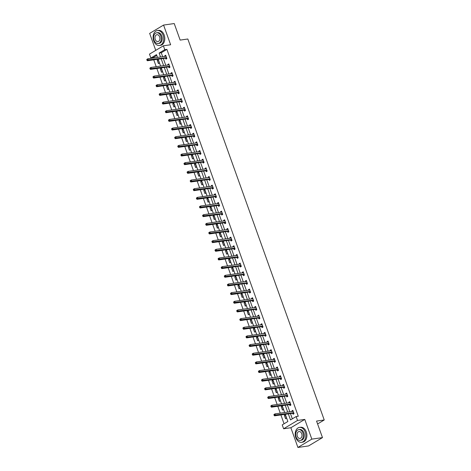 <?xml version="1.0" encoding="UTF-8"?>
<svg xmlns="http://www.w3.org/2000/svg" width="471" height="471" viewBox="0 0 471 471"><rect width="100%" height="100%" fill="white"/><g stroke="black" fill="none" stroke-linecap="round" stroke-linejoin="round"><path stroke-width="0.71" d="M156.79 55.437L152.993 57.709L150.861 58.01L149.472 54.124L163.384 45.799L164.773 49.685L159.133 53.058L160.54 56.985M317.589 423.953L324.231 419.979L187.823 39.005L180.152 40.094L174.229 23.55L163.572 25.063L149.66 33.388L155.742 50.373M324.231 419.979L316.559 421.068L322.482 437.612L308.57 445.937L297.913 447.45L311.826 439.125L304.772 419.414L297.525 420.444L283.613 428.769L282.223 424.883L287.863 421.504L285.285 414.315M304.772 419.414L290.86 427.739L297.913 447.45M290.86 427.739L283.613 428.769M152.993 57.709L153.11 58.039M153.758 59.835L156.213 66.699M156.855 68.495L159.316 75.36M159.957 77.156L162.418 84.021M163.06 85.816L165.515 92.681M166.163 94.477L168.618 101.342M169.26 103.137L171.721 110.002M172.362 111.798L174.818 118.663M175.465 120.464L177.92 127.329M178.562 129.125L181.023 135.989M181.665 137.785L184.126 144.65M184.767 146.446L187.222 153.31M187.87 155.106L190.325 161.971M190.967 163.767L193.428 170.632M194.07 172.427L196.531 179.292M197.172 181.088L199.627 187.953M200.275 189.748L202.73 196.613M203.372 198.409L205.833 205.274M206.475 207.069L208.93 213.934M209.577 215.736L212.032 222.595M212.674 224.396L215.135 231.261M215.777 233.057L218.238 239.922M218.88 241.717L221.335 248.582M221.982 250.378L224.437 257.243M225.079 259.038L227.54 265.903M228.182 267.699L230.643 274.564M231.285 276.359L233.74 283.224M234.381 285.02L236.842 291.885M237.484 293.68L239.945 300.545M240.587 302.341L243.042 309.206M243.69 311.001L246.145 317.866M246.786 319.668L249.247 326.533M249.889 328.328L252.35 335.193M252.992 336.989L255.447 343.854M256.094 345.649L258.55 352.514M259.191 354.31L261.652 361.175M262.294 362.97L264.749 369.835M265.397 371.631L267.852 378.496M268.494 380.291L270.955 387.156M271.596 388.952L274.057 395.817M274.699 397.612L277.154 404.477M277.802 406.273L280.257 413.138M280.899 414.939L284.066 423.776M322.482 437.612L311.826 439.125M286.509 418.166L285.314 414.833L284.378 415.398L285.567 418.731L286.509 418.166M283.407 409.505L282.217 406.173L281.275 406.738L282.47 410.07L283.407 409.505M280.304 400.845L279.115 397.512L278.173 398.077L279.368 401.404L280.304 400.845M277.207 392.184L276.012 388.852L275.07 389.417L276.265 392.743L277.207 392.184M274.104 383.524L272.909 380.191L271.973 380.756L273.162 384.083L274.104 383.524M271.002 374.863L269.812 371.531L268.87 372.09L270.066 375.422L271.002 374.863M267.905 366.202L266.71 362.87L265.768 363.429L266.963 366.762L267.905 366.202M264.802 357.542L263.607 354.21L262.671 354.769L263.86 358.101L264.802 357.542M261.699 348.876L260.51 345.549L259.568 346.108L260.757 349.441L261.699 348.876M258.597 340.215L257.407 336.889L256.465 337.448L257.661 340.78L258.597 340.215M255.5 331.555L254.305 328.222L253.363 328.787L254.558 332.12L255.5 331.555M252.397 322.894L251.202 319.562L250.266 320.127L251.455 323.459L252.397 322.894M249.294 314.234L248.105 310.901L247.163 311.466L248.358 314.799L249.294 314.234M246.192 305.573L245.002 302.241L244.06 302.806L245.256 306.138L246.192 305.573M243.095 296.913L241.9 293.58L240.964 294.145L242.153 297.472L243.095 296.913M239.992 288.252L238.797 284.92L237.861 285.485L239.05 288.811L239.992 288.252M236.889 279.591L235.7 276.259L234.758 276.818L235.953 280.151L236.889 279.591M233.793 270.931L232.597 267.599L231.655 268.158L232.851 271.49L233.793 270.931M230.69 262.27L229.495 258.938L228.559 259.497L229.748 262.83L230.69 262.27M227.587 253.604L226.398 250.278L225.456 250.837L226.645 254.169L227.587 253.604M224.484 244.944L223.295 241.617L222.353 242.176L223.548 245.509L224.484 244.944M221.388 236.283L220.192 232.957L219.25 233.516L220.446 236.848L221.388 236.283M218.285 227.623L217.09 224.29L216.154 224.855L217.343 228.188L218.285 227.623M215.182 218.962L213.993 215.63L213.051 216.195L214.246 219.527L215.182 218.962M212.08 210.302L210.89 206.969L209.948 207.534L211.143 210.867L212.08 210.302M208.983 201.641L207.788 198.309L206.851 198.874L208.041 202.206L208.983 201.641M205.88 192.98L204.685 189.648L203.749 190.213L204.938 193.54L205.88 192.98M202.777 184.32L201.588 180.988L200.646 181.553L201.841 184.879L202.777 184.32M199.68 175.659L198.485 172.327L197.543 172.886L198.738 176.219L199.68 175.659M196.578 166.999L195.383 163.667L194.446 164.226L195.636 167.558L196.578 166.999M193.475 158.338L192.286 155.006L191.344 155.565L192.533 158.898L193.475 158.338M190.372 149.672L189.183 146.346L188.241 146.905L189.436 150.237L190.372 149.672M187.275 141.012L186.08 137.685L185.138 138.244L186.333 141.577L187.275 141.012M184.173 132.351L182.978 129.019L182.041 129.584L183.231 132.916L184.173 132.351M181.07 123.69L179.881 120.358L178.939 120.923L180.134 124.256L181.07 123.69M177.973 115.03L176.778 111.698L175.836 112.263L177.031 115.595L177.973 115.03M174.871 106.369L173.675 103.037L172.739 103.602L173.929 106.935L174.871 106.369M171.768 97.709L170.573 94.377L169.637 94.942L170.826 98.268L171.768 97.709M168.665 89.048L167.476 85.716L166.534 86.281L167.729 89.608L168.665 89.048M165.568 80.388L164.373 77.056L163.431 77.615L164.626 80.947L165.568 80.388M162.466 71.727L161.27 68.395L160.334 68.954L161.524 72.287L162.466 71.727M159.363 63.067L158.174 59.735L157.232 60.294L158.427 63.626L159.363 63.067M288.329 413.885L290.495 419.932L296.135 416.558L298.267 416.252L166.905 49.384L161.265 52.758L162.672 56.685M163.313 58.481L165.774 65.345M166.416 67.141L168.871 74.006M169.519 75.802L171.974 82.666M172.616 84.462L175.077 91.327M175.718 93.123L178.179 99.987M178.821 101.783L181.276 108.648M181.924 110.444L184.379 117.308M185.021 119.104L187.482 125.969M188.123 127.765L190.584 134.629M191.226 136.425L193.681 143.29M194.329 145.092L196.784 151.956M197.426 153.752L199.887 160.617M200.528 162.413L202.983 169.277M203.631 171.073L206.086 177.938M206.728 179.734L209.189 186.598M209.83 188.394L212.291 195.259M212.933 197.055L215.388 203.919M216.036 205.715L218.491 212.58M219.133 214.376L221.594 221.24M222.235 223.036L224.696 229.901M225.338 231.697L227.793 238.561M228.441 240.363L230.896 247.222M231.538 249.024L233.999 255.888M234.64 257.684L237.096 264.549M237.743 266.345L240.198 273.209M240.84 275.005L243.301 281.87M243.943 283.666L246.404 290.53M247.045 292.326L249.5 299.191M250.148 300.987L252.603 307.851M253.245 309.647L255.706 316.512M256.348 318.308L258.809 325.173M259.45 326.968L261.905 333.833M262.547 335.629L265.008 342.494M265.65 344.295L268.111 351.154M268.753 352.956L271.208 359.82M271.855 361.616L274.31 368.481M274.952 370.277L277.413 377.141M278.055 378.937L280.516 385.802M281.158 387.598L283.613 394.462M284.26 396.258L286.715 403.123M287.357 404.919L289.818 411.784M290.46 413.579L292.338 418.831M292.768 413.332L293.092 414.227L294.028 413.668L292.838 410.335L291.896 410.9L292.097 411.46M289.665 404.671L289.989 405.566L290.925 405.007L289.736 401.675L288.794 402.234L288.994 402.799M286.562 396.005L286.886 396.906L287.828 396.347L286.633 393.014L285.697 393.573L285.897 394.139M283.465 387.345L283.783 388.245L284.725 387.68L283.53 384.354L282.594 384.913L282.794 385.478M280.363 378.684L280.687 379.585L281.623 379.02L280.433 375.693L279.491 376.252L279.692 376.818M277.26 370.023L277.584 370.924L278.526 370.359L277.331 367.033L276.389 367.592L276.595 368.157M274.163 361.363L274.481 362.264L275.423 361.699L274.228 358.366L273.292 358.931L273.492 359.497M271.06 352.702L271.378 353.603L272.32 353.038L271.131 349.706L270.189 350.271L270.389 350.836M267.958 344.042L268.282 344.943L269.218 344.378L268.028 341.045L267.086 341.61L267.287 342.17M264.855 335.381L265.179 336.282L266.121 335.717L264.926 332.385L263.984 332.95L264.19 333.509M261.758 326.721L262.076 327.616L263.018 327.057L261.823 323.724L260.887 324.289L261.087 324.849M258.656 318.06L258.979 318.955L259.915 318.396L258.726 315.064L257.784 315.629L257.984 316.188M255.553 309.4L255.877 310.295L256.819 309.735L255.623 306.403L254.681 306.962L254.888 307.528M252.45 300.739L252.774 301.634L253.716 301.075L252.521 297.743L251.585 298.302L251.785 298.867M249.353 292.073L249.671 292.974L250.613 292.414L249.418 289.082L248.482 289.641L248.682 290.207M246.251 283.412L246.574 284.313L247.51 283.748L246.321 280.422L245.379 280.981L245.579 281.546M243.148 274.752L243.472 275.653L244.414 275.088L243.219 271.761L242.277 272.32L242.483 272.886M240.051 266.091L240.369 266.992L241.311 266.427L240.116 263.095L239.18 263.66L239.38 264.225M236.948 257.431L237.266 258.332L238.208 257.767L237.019 254.434L236.077 254.999L236.277 255.565M233.846 248.77L234.169 249.671L235.106 249.106L233.916 245.774L232.974 246.339L233.174 246.904M230.743 240.11L231.067 241.011L232.009 240.445L230.814 237.113L229.872 237.678L230.078 238.238M227.646 231.449L227.964 232.344L228.906 231.785L227.711 228.453L226.775 229.018L226.975 229.577M224.543 222.789L224.867 223.684L225.803 223.124L224.614 219.792L223.672 220.357L223.872 220.917M221.441 214.128L221.764 215.023L222.706 214.464L221.511 211.132L220.569 211.697L220.775 212.256M218.338 205.468L218.662 206.363L219.604 205.803L218.409 202.471L217.472 203.03L217.673 203.596M215.241 196.801L215.559 197.702L216.501 197.143L215.306 193.811L214.37 194.37L214.57 194.935M212.138 188.141L212.462 189.042L213.398 188.482L212.209 185.15L211.267 185.709L211.467 186.275M209.036 179.48L209.36 180.381L210.302 179.816L209.106 176.49L208.164 177.049L208.37 177.614M205.939 170.82L206.257 171.721L207.199 171.156L206.004 167.829L205.068 168.388L205.268 168.954M202.836 162.159L203.16 163.06L204.096 162.495L202.907 159.163L201.965 159.728L202.165 160.293M199.733 153.499L200.057 154.4L200.993 153.834L199.804 150.502L198.862 151.067L199.062 151.633M196.631 144.838L196.955 145.739L197.897 145.174L196.701 141.842L195.759 142.407L195.965 142.966M193.534 136.178L193.852 137.079L194.794 136.513L193.599 133.181L192.663 133.746L192.863 134.306M190.431 127.517L190.755 128.412L191.691 127.853L190.502 124.521L189.56 125.086L189.76 125.645M187.328 118.857L187.652 119.752L188.594 119.192L187.399 115.86L186.457 116.425L186.663 116.985M184.232 110.196L184.55 111.091L185.492 110.532L184.296 107.2L183.36 107.759L183.56 108.324M181.129 101.536L181.447 102.431L182.389 101.871L181.2 98.539L180.258 99.098L180.458 99.664M178.026 92.869L178.35 93.77L179.286 93.211L178.097 89.879L177.155 90.438L177.355 91.003M174.924 84.209L175.247 85.11L176.189 84.544L174.994 81.218L174.052 81.777L174.258 82.343M171.827 75.548L172.145 76.449L173.087 75.884L171.891 72.558L170.955 73.117L171.156 73.682M168.724 66.888L169.048 67.789L169.984 67.223L168.795 63.891L167.853 64.456L168.053 65.022M165.621 58.227L165.945 59.128L166.881 58.563L165.692 55.231L164.75 55.796L164.95 56.361M163.384 45.799L170.632 44.769L163.572 25.063M166.905 49.384L164.773 49.685M296.135 416.558L297.525 420.444M157.497 57.415L156.502 54.636L150.861 58.01M284.643 412.519L282.188 405.655M281.54 403.859L279.085 396.994M278.443 395.198L275.982 388.334M275.341 386.532L272.886 379.667M272.238 377.872L269.783 371.007M269.141 369.211L266.68 362.346M266.038 360.55L263.577 353.686M262.936 351.89L260.481 345.025M259.833 343.229L257.378 336.365M256.736 334.569L254.275 327.704M253.633 325.908L251.173 319.044M250.531 317.248L248.076 310.383M247.434 308.587L244.973 301.723M244.331 299.927L241.87 293.062M241.229 291.261L238.773 284.402M238.126 282.6L235.671 275.735M235.029 273.939L232.568 267.075M231.926 265.279L229.465 258.414M228.824 256.618L226.368 249.754M225.721 247.958L223.266 241.093M222.624 239.297L220.163 232.433M219.521 230.637L217.066 223.772M216.419 221.976L213.964 215.112M213.322 213.316L210.861 206.451M210.219 204.655L207.758 197.791M207.116 195.995L204.661 189.13M204.014 187.328L201.559 180.47M200.917 178.668L198.456 171.803M197.814 170.007L195.353 163.143M194.711 161.347L192.256 154.482M191.609 152.686L189.154 145.822M188.512 144.026L186.051 137.161M185.409 135.365L182.954 128.501M182.306 126.705L179.851 119.84M179.21 118.044L176.749 111.18M176.107 109.384L173.646 102.519M173.004 100.723L170.549 93.859M169.901 92.063L167.446 85.198M166.805 83.396L164.344 76.532M163.702 74.736L161.241 67.871M160.599 66.075L158.144 59.211M161.182 58.781L163.643 65.646M164.285 67.441L166.746 74.306M167.388 76.102L169.843 82.967M170.49 84.762L172.945 91.627M173.587 93.423L176.048 100.288M176.69 102.083L179.145 108.948M179.792 110.75L182.248 117.609M182.889 119.41L185.35 126.275M185.992 128.071L188.453 134.936M189.095 136.731L191.55 143.596M192.197 145.392L194.653 152.257M195.294 154.052L197.755 160.917M198.397 162.713L200.858 169.578M201.5 171.373L203.955 178.238M204.597 180.034L207.057 186.899M207.699 188.694L210.16 195.559M210.802 197.355L213.257 204.22M213.905 206.015L216.36 212.88M217.001 214.682L219.462 221.547M220.104 223.342L222.565 230.207M223.207 232.003L225.662 238.868M226.31 240.663L228.765 247.528M229.406 249.324L231.867 256.189M232.509 257.984L234.964 264.849M235.612 266.645L238.067 273.51M238.709 275.305L241.17 282.17M241.811 283.966L244.272 290.831M244.914 292.626L247.369 299.491M248.017 301.287L250.472 308.152M251.114 309.953L253.575 316.812M254.216 318.614L256.677 325.479M257.319 327.274L259.774 334.139M260.422 335.935L262.877 342.8M263.519 344.595L265.98 351.46M266.621 353.256L269.076 360.121M269.724 361.916L272.179 368.781M272.821 370.577L275.282 377.442M275.924 379.237L278.385 386.102M279.026 387.898L281.481 394.763M282.129 396.558L284.584 403.423M285.226 405.219L287.687 412.084M161.265 52.758L159.133 53.058M292.98 410.741L291.896 410.9M285.461 415.245L284.378 415.398M282.359 406.585L281.275 406.738M289.883 402.081L288.794 402.234M279.262 397.924L278.173 398.077M286.78 393.42L285.697 393.573M276.159 389.258L275.07 389.417M283.677 384.76L282.594 384.913M273.056 380.597L271.973 380.756M280.581 376.099L279.491 376.252M269.96 371.937L268.87 372.09M277.478 367.439L276.389 367.592M266.857 363.276L265.768 363.429M274.375 358.778L273.292 358.931M263.754 354.616L262.671 354.769M271.272 350.118L270.189 350.271M260.651 345.955L259.568 346.108M268.176 341.457L267.086 341.61M257.555 337.295L256.465 337.448M265.073 332.797L263.984 332.95M254.452 328.634L253.363 328.787M261.97 324.13L260.887 324.289M251.349 319.974L250.266 320.127M258.867 315.47L257.784 315.629M248.246 311.313L247.163 311.466M255.771 306.809L254.681 306.962M245.15 302.653L244.06 302.806M252.668 298.149L251.585 298.302M242.047 293.986L240.964 294.145M249.565 289.488L248.482 289.641M238.944 285.326L237.861 285.485M246.468 280.828L245.379 280.981M235.847 276.665L234.758 276.818M243.366 272.167L242.277 272.32M232.745 268.005L231.655 268.158M240.263 263.507L239.18 263.66M229.642 259.344L228.559 259.497M237.16 254.846L236.077 254.999M226.539 250.684L225.456 250.837M234.063 246.186L232.974 246.339M223.442 242.023L222.353 242.176M230.961 237.525L229.872 237.678M220.34 233.363L219.25 233.516M227.858 228.865L226.775 229.018M217.237 224.702L216.154 224.855M224.761 220.198L223.672 220.357M214.134 216.042L213.051 216.195M221.658 211.538L220.569 211.697M211.037 207.381L209.948 207.534M218.556 202.877L217.472 203.03M207.935 198.721L206.851 198.874M215.453 194.217L214.37 194.37M204.832 190.054L203.749 190.213M212.356 185.556L211.267 185.709M201.735 181.394L200.646 181.553M209.254 176.896L208.164 177.049M198.632 172.733L197.543 172.886M206.151 168.235L205.068 168.388M195.53 164.073L194.446 164.226M203.048 159.575L201.965 159.728M192.427 155.412L191.344 155.565M199.951 150.914L198.862 151.067M189.33 146.752L188.241 146.905M196.849 142.254L195.759 142.407M186.228 138.091L185.138 138.244M193.746 133.593L192.663 133.746M183.125 129.431L182.041 129.584M190.649 124.927L189.56 125.086M180.028 120.77L178.939 120.923M187.546 116.266L186.457 116.425M176.925 112.11L175.836 112.263M184.444 107.606L183.36 107.759M173.823 103.449L172.739 103.602M181.341 98.945L180.258 99.098M170.72 94.783L169.637 94.942M178.244 90.285L177.155 90.438M167.623 86.122L166.534 86.281M175.141 81.624L174.052 81.777M164.52 77.462L163.431 77.615M172.039 72.964L170.955 73.117M161.418 68.801L160.334 68.954M168.936 64.303L167.853 64.456M158.315 60.141L157.232 60.294M165.839 55.643L164.75 55.796M273.916 414.78L274.116 415.334L274.487 415.11L274.04 414.451L274.976 413.891L292.962 411.336A0.601 0.412 59.1 0 0 293.109 411.277L293.156 411.236M274.293 414.551L274.976 413.891L275.476 415.275L274.534 415.84L292.52 413.291A0.601 0.412 59.1 0 1 292.691 413.308L293.951 413.709M293.71 412.767L293.633 412.743A0.601 0.412 59.1 0 0 293.457 412.726L274.487 415.11M292.738 411.371L293.097 411.071M274.116 415.334L274.534 415.84M295.812 437.677A7.524 5.263 -98.1 0 0 301.57 442.316A7.524 5.263 -98.1 0 0 305.214 432.048A7.524 5.263 -98.1 0 0 299.456 427.409A7.524 5.263 -98.1 0 0 295.812 437.677M301.57 442.316L302.635 442.163A7.524 5.263 -98.1 0 0 306.28 431.901A7.524 5.263 -98.1 0 0 300.522 427.262L299.456 427.409M298.773 429.634L299.75 429.499A5.416 3.792 81.9 0 1 303.895 432.837A5.416 3.792 81.9 0 1 301.275 440.226L300.292 440.367A5.416 3.792 -98.1 0 0 302.918 432.979A5.416 3.792 -98.1 0 0 298.773 429.634A5.416 3.792 -98.1 0 0 296.147 437.029A5.416 3.792 -98.1 0 0 300.292 440.367M301.711 433.697A3.491 2.443 -98.1 0 0 299.044 431.542A3.491 2.443 -98.1 0 0 297.354 436.305A3.491 2.443 -98.1 0 0 300.021 438.46A3.491 2.443 -98.1 0 0 301.711 433.697M153.717 40.824A7.524 5.263 -98.1 0 0 159.475 45.463A7.524 5.263 -98.1 0 0 163.119 35.195A7.524 5.263 -98.1 0 0 157.361 30.556A7.524 5.263 -98.1 0 0 153.717 40.824M159.475 45.463L160.54 45.31A7.524 5.263 -98.1 0 0 164.185 35.048A7.524 5.263 -98.1 0 0 158.427 30.409L157.361 30.556M156.678 32.782L157.655 32.646A5.416 3.792 81.9 0 1 161.8 35.984A5.416 3.792 81.9 0 1 159.18 43.373L158.197 43.515A5.416 3.792 -98.1 0 0 160.823 36.126A5.416 3.792 -98.1 0 0 156.678 32.782A5.416 3.792 -98.1 0 0 154.052 40.176A5.416 3.792 -98.1 0 0 158.197 43.515M159.622 36.844A3.491 2.443 -98.1 0 0 156.949 34.695A3.491 2.443 -98.1 0 0 155.259 39.452A3.491 2.443 -98.1 0 0 157.926 41.607A3.491 2.443 -98.1 0 0 159.622 36.844M270.813 406.114L271.013 406.673L271.39 406.449L270.937 405.79L271.879 405.225L289.859 402.676A0.601 0.412 59.1 0 0 290.006 402.617L290.059 402.575M271.19 405.89L271.879 405.225L272.373 406.614L271.431 407.18L289.418 404.63A0.601 0.412 59.1 0 1 289.594 404.648L290.854 405.048M290.607 404.106L290.53 404.083A0.601 0.412 59.1 0 0 290.36 404.065L271.39 406.449M289.636 402.711L290.001 402.411M271.013 406.673L271.431 407.18M267.711 397.453L267.911 398.013L268.287 397.783L267.834 397.13L268.776 396.564L286.762 394.015A0.601 0.412 59.1 0 0 286.904 393.95L286.957 393.909M268.087 397.23L268.776 396.564L269.271 397.954L268.335 398.519L286.315 395.964A0.601 0.412 59.1 0 1 286.492 395.981L287.752 396.388M287.504 395.446L287.434 395.422A0.601 0.412 59.1 0 0 287.257 395.404L268.287 397.783M286.533 394.05L286.898 393.75M267.911 398.013L268.335 398.519M264.614 388.793L264.808 389.352L265.185 389.123L264.737 388.469L265.673 387.904L283.66 385.355A0.601 0.412 59.1 0 0 283.801 385.29L283.854 385.249M264.99 388.569L265.673 387.904L266.174 389.293L265.232 389.858L283.218 387.303A0.601 0.412 59.1 0 1 283.389 387.321L284.649 387.727M284.402 386.785L284.331 386.762A0.601 0.412 59.1 0 0 284.154 386.744L265.185 389.123M283.436 385.384L283.795 385.09M264.808 389.352L265.232 389.858M261.511 380.132L261.711 380.686L262.088 380.462L261.635 379.809L262.571 379.243L280.557 376.694A0.601 0.412 59.1 0 0 280.704 376.629L280.751 376.588M261.888 379.909L262.571 379.243L263.071 380.633L262.129 381.198L280.115 378.643A0.601 0.412 59.1 0 1 280.286 378.66L281.546 379.067M281.305 378.125L281.228 378.101A0.601 0.412 59.1 0 0 281.057 378.083L262.088 380.462M280.333 376.723L280.698 376.429M261.711 380.686L262.129 381.198M258.408 371.472L258.608 372.025L258.985 371.802L258.532 371.148L259.474 370.583L277.454 368.034A0.601 0.412 59.1 0 0 277.602 367.969L277.654 367.928M258.785 371.248L259.474 370.583L259.968 371.972L259.026 372.532L277.013 369.982A0.601 0.412 59.1 0 1 277.189 370L278.449 370.406M278.202 369.464L278.125 369.441A0.601 0.412 59.1 0 0 277.955 369.423L258.985 371.802M277.231 368.063L277.596 367.769M258.608 372.025L259.026 372.532M255.306 362.811L255.506 363.365L255.883 363.141L255.429 362.487L256.371 361.922L274.358 359.373A0.601 0.412 59.1 0 0 274.499 359.308L274.552 359.267M255.682 362.588L256.371 361.922L256.866 363.312L255.93 363.871L273.91 361.322A0.601 0.412 59.1 0 1 274.087 361.339L275.347 361.746M275.099 360.804L275.029 360.78A0.601 0.412 59.1 0 0 274.852 360.762L255.883 363.141M274.134 359.402L274.493 359.108M255.506 363.365L255.93 363.871M252.209 354.151L252.409 354.704L252.78 354.48L252.332 353.827L253.268 353.262L271.255 350.712A0.601 0.412 59.1 0 0 271.402 350.648L271.449 350.607M252.586 353.927L253.268 353.262L253.769 354.651L252.827 355.211L270.813 352.661A0.601 0.412 59.1 0 1 270.984 352.679L272.244 353.085M271.997 352.143L271.926 352.114A0.601 0.412 59.1 0 0 271.749 352.096L252.78 354.48M271.031 350.742L271.39 350.448M252.409 354.704L252.827 355.211M249.106 345.49L249.306 346.044L249.683 345.82L249.23 345.161L250.172 344.601L268.152 342.052A0.601 0.412 59.1 0 0 268.299 341.987L268.346 341.946M249.483 345.267L250.172 344.601L250.666 345.991L249.724 346.55L267.711 344.001A0.601 0.412 59.1 0 1 267.881 344.018L269.141 344.425M268.9 343.477L268.823 343.453A0.601 0.412 59.1 0 0 268.653 343.436L249.683 345.82M267.928 342.081L268.293 341.787M249.306 346.044L249.724 346.55M246.003 336.83L246.203 337.383L246.58 337.159L246.127 336.5L247.069 335.941L265.055 333.391A0.601 0.412 59.1 0 0 265.197 333.327L265.25 333.285M246.38 336.606L247.069 335.941L247.563 337.33L246.627 337.89L264.608 335.34A0.601 0.412 59.1 0 1 264.784 335.358L266.044 335.764M265.797 334.816L265.721 334.793A0.601 0.412 59.1 0 0 265.55 334.775L246.58 337.159M264.826 333.421L265.191 333.121M246.203 337.383L246.627 337.89M242.906 328.169L243.101 328.723L243.478 328.499L243.024 327.84L243.966 327.28L261.953 324.725A0.601 0.412 59.1 0 0 262.094 324.666L262.147 324.625M243.277 327.94L243.966 327.28L244.467 328.664L243.525 329.229L261.511 326.68A0.601 0.412 59.1 0 1 261.682 326.697L262.942 327.104M262.694 326.156L262.624 326.132A0.601 0.412 59.1 0 0 262.447 326.115L243.478 328.499M261.729 324.76L262.088 324.46M243.101 328.723L243.525 329.229M239.804 319.509L240.004 320.062L240.375 319.838L239.927 319.179L240.864 318.62L258.85 316.065A0.601 0.412 59.1 0 0 258.997 316.006L259.044 315.964M240.181 319.279L240.864 318.62L241.364 320.003L240.422 320.568L258.408 318.019A0.601 0.412 59.1 0 1 258.579 318.037L259.839 318.443M259.598 317.495L259.521 317.472A0.601 0.412 59.1 0 0 259.35 317.454L240.375 319.838M258.626 316.1L258.991 315.8M240.004 320.062L240.422 320.568M236.701 310.842L236.901 311.402L237.278 311.178L236.825 310.519L237.767 309.959L255.747 307.404A0.601 0.412 59.1 0 0 255.894 307.345L255.947 307.304M237.078 310.619L237.767 309.959L238.261 311.343L237.319 311.908L255.306 309.359A0.601 0.412 59.1 0 1 255.482 309.376L256.742 309.777M256.495 308.835L256.418 308.811A0.601 0.412 59.1 0 0 256.248 308.793L237.278 311.178M255.523 307.439L255.888 307.139M236.901 311.402L237.319 311.908M233.598 302.182L233.799 302.741L234.175 302.512L233.722 301.858L234.664 301.293L252.65 298.744A0.601 0.412 59.1 0 0 252.792 298.685L252.845 298.638M233.975 301.958L234.664 301.293L235.159 302.682L234.222 303.247L252.203 300.692A0.601 0.412 59.1 0 1 252.379 300.71L253.639 301.116M253.392 300.174L253.321 300.151A0.601 0.412 59.1 0 0 253.145 300.133L234.175 302.512M252.427 298.779L252.786 298.479M233.799 302.741L234.222 303.247M230.502 293.521L230.696 294.081L231.073 293.851L230.625 293.197L231.561 292.632L249.548 290.083A0.601 0.412 59.1 0 0 249.695 290.018L249.742 289.977M230.878 293.298L231.561 292.632L232.062 294.022L231.12 294.587L249.106 292.032A0.601 0.412 59.1 0 1 249.277 292.049L250.537 292.456M250.289 291.514L250.219 291.49A0.601 0.412 59.1 0 0 250.042 291.472L231.073 293.851M249.324 290.118L249.683 289.818M230.696 294.081L231.12 294.587M227.399 284.861L227.599 285.42L227.976 285.19L227.522 284.537L228.459 283.972L246.445 281.423A0.601 0.412 59.1 0 0 246.592 281.358L246.639 281.317M227.776 284.637L228.459 283.972L228.959 285.361L228.017 285.926L246.003 283.371A0.601 0.412 59.1 0 1 246.174 283.389L247.434 283.795M247.193 282.853L247.116 282.83A0.601 0.412 59.1 0 0 246.945 282.812L227.976 285.19M246.221 281.452L246.586 281.158M227.599 285.42L228.017 285.926M224.296 276.2L224.496 276.754L224.873 276.53L224.42 275.876L225.362 275.311L243.342 272.762A0.601 0.412 59.1 0 0 243.489 272.697L243.542 272.656M224.673 275.977L225.362 275.311L225.856 276.701L224.92 277.26L242.901 274.711A0.601 0.412 59.1 0 1 243.077 274.728L244.337 275.135M244.09 274.193L244.013 274.169A0.601 0.412 59.1 0 0 243.843 274.151L224.873 276.53M243.118 272.791L243.483 272.497M224.496 276.754L224.92 277.26M221.199 267.54L221.394 268.093L221.77 267.869L221.317 267.216L222.259 266.651L240.245 264.101A0.601 0.412 59.1 0 0 240.387 264.037L240.44 263.995M221.57 267.316L222.259 266.651L222.754 268.04L221.817 268.6L239.798 266.05A0.601 0.412 59.1 0 1 239.975 266.068L241.234 266.474M240.987 265.532L240.916 265.509A0.601 0.412 59.1 0 0 240.74 265.491L221.77 267.869M240.022 264.131L240.381 263.837M221.394 268.093L221.817 268.6M218.097 258.879L218.297 259.433L218.668 259.209L218.22 258.555L219.156 257.99L237.143 255.441A0.601 0.412 59.1 0 0 237.29 255.376L237.337 255.335M218.473 258.656L219.156 257.99L219.657 259.38L218.715 259.939L236.701 257.39A0.601 0.412 59.1 0 1 236.872 257.407L238.132 257.814M237.89 256.872L237.814 256.842A0.601 0.412 59.1 0 0 237.637 256.83L218.668 259.209M236.919 255.47L237.278 255.176M218.297 259.433L218.715 259.939M214.994 250.219L215.194 250.772L215.571 250.548L215.117 249.889L216.059 249.33L234.04 246.78A0.601 0.412 59.1 0 0 234.187 246.716L234.24 246.674M215.371 249.995L216.059 249.33L216.554 250.719L215.612 251.279L233.598 248.729A0.601 0.412 59.1 0 1 233.775 248.747L235.035 249.153M234.788 248.205L234.711 248.182A0.601 0.412 59.1 0 0 234.54 248.164L215.571 250.548M233.816 246.81L234.181 246.516M215.194 250.772L215.612 251.279M211.891 241.558L212.091 242.112L212.468 241.888L212.015 241.229L212.957 240.669L230.943 238.12A0.601 0.412 59.1 0 0 231.084 238.055L231.137 238.014M212.268 241.335L212.957 240.669L213.451 242.059L212.515 242.618L230.496 240.069A0.601 0.412 59.1 0 1 230.672 240.086L231.932 240.493M231.685 239.545L231.608 239.521A0.601 0.412 59.1 0 0 231.438 239.504L212.468 241.888M230.713 238.149L231.078 237.855M212.091 242.112L212.515 242.618M208.794 232.898L208.989 233.451L209.365 233.227L208.912 232.568L209.854 232.009L227.84 229.459A0.601 0.412 59.1 0 0 227.982 229.395L228.035 229.353M209.165 232.668L209.854 232.009L210.354 233.398L209.412 233.957L227.399 231.408A0.601 0.412 59.1 0 1 227.57 231.426L228.829 231.832M228.582 230.884L228.512 230.861A0.601 0.412 59.1 0 0 228.335 230.843L209.365 233.227M227.617 229.489L227.976 229.189M208.989 233.451L209.412 233.957M205.692 224.237L205.892 224.791L206.269 224.567L205.815 223.908L206.751 223.348L224.738 220.793A0.601 0.412 59.1 0 0 224.885 220.734L224.932 220.693M206.068 224.008L206.751 223.348L207.252 224.732L206.31 225.297L224.296 222.748A0.601 0.412 59.1 0 1 224.467 222.765L225.727 223.172M225.485 222.224L225.409 222.2A0.601 0.412 59.1 0 0 225.238 222.182L206.269 224.567M224.514 220.828L224.879 220.528M205.892 224.791L206.31 225.297M202.589 215.577L202.789 216.13L203.166 215.906L202.713 215.247L203.655 214.688L221.635 212.133A0.601 0.412 59.1 0 0 221.782 212.074L221.835 212.032M202.966 215.347L203.655 214.688L204.149 216.071L203.207 216.636L221.193 214.087A0.601 0.412 59.1 0 1 221.37 214.105L222.63 214.511M222.383 213.563L222.306 213.54A0.601 0.412 59.1 0 0 222.135 213.522L203.166 215.906M221.411 212.168L221.776 211.868M202.789 216.13L203.207 216.636M199.486 206.91L199.686 207.47L200.063 207.246L199.61 206.586L200.552 206.027L218.538 203.472A0.601 0.412 59.1 0 0 218.679 203.413L218.732 203.372M199.863 206.687L200.552 206.027L201.046 207.411L200.11 207.976L218.091 205.427A0.601 0.412 59.1 0 1 218.267 205.444L219.527 205.845M219.28 204.903L219.209 204.879A0.601 0.412 59.1 0 0 219.033 204.861L200.063 207.246M218.314 203.507L218.674 203.207M199.686 207.47L200.11 207.976M196.389 198.25L196.584 198.809L196.96 198.579L196.513 197.926L197.449 197.361L215.435 194.811A0.601 0.412 59.1 0 0 215.583 194.753L215.63 194.706M196.766 198.026L197.449 197.361L197.95 198.75L197.008 199.315L214.994 196.76A0.601 0.412 59.1 0 1 215.165 196.778L216.425 197.184M216.177 196.242L216.107 196.219A0.601 0.412 59.1 0 0 215.93 196.201L196.96 198.579M215.212 194.847L215.571 194.547M196.584 198.809L197.008 199.315M193.287 189.589L193.487 190.149L193.864 189.919L193.41 189.265L194.352 188.7L212.333 186.151A0.601 0.412 59.1 0 0 212.48 186.086L212.527 186.045M193.663 189.366L194.352 188.7L194.847 190.09L193.905 190.655L211.891 188.1A0.601 0.412 59.1 0 1 212.062 188.117L213.322 188.524M213.08 187.582L213.004 187.558A0.601 0.412 59.1 0 0 212.833 187.54L193.864 189.919M212.109 186.18L212.474 185.886M193.487 190.149L193.905 190.655M190.184 180.929L190.384 181.482L190.761 181.258L190.308 180.605L191.25 180.04L209.23 177.49A0.601 0.412 59.1 0 0 209.377 177.426L209.43 177.384M190.561 180.705L191.25 180.04L191.744 181.429L190.808 181.994L208.788 179.439A0.601 0.412 59.1 0 1 208.965 179.457L210.225 179.863M209.978 178.921L209.901 178.898A0.601 0.412 59.1 0 0 209.73 178.88L190.761 181.258M209.006 177.52L209.371 177.226M190.384 181.482L190.808 181.994M187.087 172.268L187.281 172.822L187.658 172.598L187.205 171.944L188.147 171.379L206.133 168.83A0.601 0.412 59.1 0 0 206.274 168.765L206.327 168.724M187.458 172.045L188.147 171.379L188.641 172.769L187.705 173.328L205.692 170.779A0.601 0.412 59.1 0 1 205.862 170.796L207.122 171.203M206.875 170.261L206.804 170.237A0.601 0.412 59.1 0 0 206.628 170.219L187.658 172.598M205.909 168.859L206.269 168.565M187.281 172.822L187.705 173.328M183.984 163.608L184.185 164.161L184.555 163.937L184.108 163.284L185.044 162.719L203.03 160.169A0.601 0.412 59.1 0 0 203.178 160.105L203.225 160.063M184.361 163.384L185.044 162.719L185.545 164.108L184.603 164.667L202.589 162.118A0.601 0.412 59.1 0 1 202.76 162.136L204.02 162.542M203.778 161.6L203.702 161.577A0.601 0.412 59.1 0 0 203.525 161.559L184.555 163.937M202.807 160.199L203.166 159.905M184.185 164.161L184.603 164.667M180.882 154.947L181.082 155.501L181.459 155.277L181.005 154.623L181.947 154.058L199.928 151.509A0.601 0.412 59.1 0 0 200.075 151.444L200.128 151.403M181.258 154.724L181.947 154.058L182.442 155.448L181.5 156.007L199.486 153.458A0.601 0.412 59.1 0 1 199.663 153.475L200.923 153.882M200.675 152.94L200.599 152.91A0.601 0.412 59.1 0 0 200.428 152.892L181.459 155.277M199.704 151.538L200.069 151.244M181.082 155.501L181.5 156.007M177.779 146.287L177.979 146.84L178.356 146.616L177.903 145.957L178.845 145.398L196.831 142.848A0.601 0.412 59.1 0 0 196.972 142.784L197.025 142.742M178.156 146.063L178.845 145.398L179.339 146.787L178.403 147.346L196.383 144.797A0.601 0.412 59.1 0 1 196.56 144.815L197.82 145.221M197.573 144.273L197.496 144.25A0.601 0.412 59.1 0 0 197.325 144.232L178.356 146.616M196.601 142.878L196.966 142.583M177.979 146.84L178.403 147.346M174.682 137.626L174.876 138.18L175.253 137.956L174.806 137.296L175.742 136.737L193.728 134.188A0.601 0.412 59.1 0 0 193.869 134.123L193.922 134.082M175.053 137.402L175.742 136.737L176.242 138.127L175.3 138.686L193.287 136.137A0.601 0.412 59.1 0 1 193.457 136.154L194.717 136.561M194.47 135.613L194.399 135.589A0.601 0.412 59.1 0 0 194.223 135.571L175.253 137.956M193.504 134.217L193.864 133.917M174.876 138.18L175.3 138.686M171.579 128.966L171.78 129.519L172.156 129.295L171.703 128.636L172.639 128.077L190.625 125.521A0.601 0.412 59.1 0 0 190.773 125.463L190.82 125.421M171.956 128.736L172.639 128.077L173.14 129.46L172.198 130.025L190.184 127.476A0.601 0.412 59.1 0 1 190.355 127.494L191.615 127.9M191.373 126.952L191.297 126.929A0.601 0.412 59.1 0 0 191.126 126.911L172.156 129.295M190.402 125.557L190.767 125.257M171.78 129.519L172.198 130.025M168.477 120.305L168.677 120.859L169.054 120.635L168.6 119.975L169.542 119.416L187.523 116.861A0.601 0.412 59.1 0 0 187.67 116.802L187.723 116.761M168.853 120.076L169.542 119.416L170.037 120.8L169.095 121.365L187.081 118.816A0.601 0.412 59.1 0 1 187.258 118.833L188.518 119.24M188.27 118.292L188.194 118.268A0.601 0.412 59.1 0 0 188.023 118.25L169.054 120.635M187.299 116.896L187.664 116.596M168.677 120.859L169.095 121.365M165.374 111.645L165.574 112.198L165.951 111.974L165.498 111.315L166.44 110.756L184.426 108.2A0.601 0.412 59.1 0 0 184.567 108.142L184.62 108.1M165.751 111.415L166.44 110.756L166.934 112.139L165.998 112.704L183.978 110.155A0.601 0.412 59.1 0 1 184.155 110.173L185.415 110.573M185.168 109.631L185.097 109.608A0.601 0.412 59.1 0 0 184.92 109.59L165.951 111.974M184.202 108.236L184.561 107.936M165.574 112.198L165.998 112.704M162.277 102.978L162.471 103.538L162.848 103.308L162.401 102.654L163.337 102.089L181.323 99.54A0.601 0.412 59.1 0 0 181.47 99.481L181.518 99.434M162.654 102.755L163.337 102.089L163.837 103.479L162.895 104.044L180.882 101.489A0.601 0.412 59.1 0 1 181.052 101.506L182.312 101.913M182.065 100.971L181.994 100.947A0.601 0.412 59.1 0 0 181.818 100.929L162.848 103.308M181.1 99.575L181.459 99.275M162.471 103.538L162.895 104.044M159.174 94.318L159.375 94.877L159.751 94.647L159.298 93.994L160.24 93.429L178.221 90.879A0.601 0.412 59.1 0 0 178.368 90.815L178.415 90.773M159.551 94.094L160.24 93.429L160.735 94.818L159.793 95.383L177.779 92.828A0.601 0.412 59.1 0 1 177.95 92.846L179.21 93.252M178.968 92.31L178.892 92.287A0.601 0.412 59.1 0 0 178.721 92.269L159.751 94.647M177.997 90.915L178.362 90.615M159.375 94.877L159.793 95.383M156.072 85.657L156.272 86.217L156.649 85.987L156.195 85.333L157.137 84.768L175.124 82.219A0.601 0.412 59.1 0 0 175.265 82.154L175.318 82.113M156.449 85.434L157.137 84.768L157.632 86.158L156.696 86.723L174.676 84.168A0.601 0.412 59.1 0 1 174.853 84.185L176.113 84.592M175.866 83.65L175.789 83.626A0.601 0.412 59.1 0 0 175.618 83.608L156.649 85.987M174.894 82.248L175.259 81.954M156.272 86.217L156.696 86.723M152.975 76.997L153.169 77.55L153.546 77.326L153.093 76.673L154.035 76.108L172.021 73.558A0.601 0.412 59.1 0 0 172.162 73.494L172.215 73.452M153.346 76.773L154.035 76.108L154.535 77.497L153.593 78.056L171.579 75.507A0.601 0.412 59.1 0 1 171.75 75.525L173.01 75.931M172.763 74.989L172.692 74.966A0.601 0.412 59.1 0 0 172.516 74.948L153.546 77.326M171.797 73.588L172.156 73.293M153.169 77.55L153.593 78.056M149.872 68.336L150.072 68.89L150.443 68.666L149.996 68.012L150.932 67.447L168.918 64.898A0.601 0.412 59.1 0 0 169.065 64.833L169.113 64.792M150.249 68.112L150.932 67.447L151.432 68.837L150.49 69.396L168.477 66.847A0.601 0.412 59.1 0 1 168.647 66.864L169.907 67.271M169.666 66.329L169.589 66.305A0.601 0.412 59.1 0 0 169.413 66.287L150.443 68.666M168.695 64.927L169.054 64.633M150.072 68.89L150.49 69.396M146.769 59.676L146.97 60.229L147.346 60.005L146.893 59.352L147.835 58.787L165.816 56.237A0.601 0.412 59.1 0 0 165.963 56.173L166.016 56.131M147.146 59.452L147.835 58.787L148.33 60.176L147.388 60.735L165.374 58.186A0.601 0.412 59.1 0 1 165.551 58.204L166.811 58.61M166.563 57.668L166.487 57.645A0.601 0.412 59.1 0 0 166.316 57.627L147.346 60.005M165.592 56.267L165.957 55.972M146.97 60.229L147.388 60.735M293.633 412.743L292.691 413.308M293.457 412.726L292.52 413.291M290.53 404.083L289.594 404.648M290.36 404.065L289.418 404.63M287.434 395.422L286.492 395.981M287.257 395.404L286.315 395.964M284.331 386.762L283.389 387.321M284.154 386.744L283.218 387.303M281.228 378.101L280.286 378.66M281.057 378.083L280.115 378.643M278.125 369.441L277.189 370M277.955 369.423L277.013 369.982M275.029 360.78L274.087 361.339M274.852 360.762L273.91 361.322M271.926 352.114L270.984 352.679M271.749 352.096L270.813 352.661M268.823 343.453L267.881 344.018M268.653 343.436L267.711 344.001M265.721 334.793L264.784 335.358M265.55 334.775L264.608 335.34M262.624 326.132L261.682 326.697M262.447 326.115L261.511 326.68M259.521 317.472L258.579 318.037M259.35 317.454L258.408 318.019M256.418 308.811L255.482 309.376M256.248 308.793L255.306 309.359M253.321 300.151L252.379 300.71M253.145 300.133L252.203 300.692M250.219 291.49L249.277 292.049M250.042 291.472L249.106 292.032M247.116 282.83L246.174 283.389M246.945 282.812L246.003 283.371M244.013 274.169L243.077 274.728M243.843 274.151L242.901 274.711M240.916 265.509L239.975 266.068M240.74 265.491L239.798 266.05M237.814 256.842L236.872 257.407M237.637 256.83L236.701 257.39M234.711 248.182L233.775 248.747M234.54 248.164L233.598 248.729M231.608 239.521L230.672 240.086M231.438 239.504L230.496 240.069M228.512 230.861L227.57 231.426M228.335 230.843L227.399 231.408M225.409 222.2L224.467 222.765M225.238 222.182L224.296 222.748M222.306 213.54L221.37 214.105M222.135 213.522L221.193 214.087M219.209 204.879L218.267 205.444M219.033 204.861L218.091 205.427M216.107 196.219L215.165 196.778M215.93 196.201L214.994 196.76M213.004 187.558L212.062 188.117M212.833 187.54L211.891 188.1M209.901 178.898L208.965 179.457M209.73 178.88L208.788 179.439M206.804 170.237L205.862 170.796M206.628 170.219L205.692 170.779M203.702 161.577L202.76 162.136M203.525 161.559L202.589 162.118M200.599 152.91L199.663 153.475M200.428 152.892L199.486 153.458M197.496 144.25L196.56 144.815M197.325 144.232L196.383 144.797M194.399 135.589L193.457 136.154M194.223 135.571L193.287 136.137M191.297 126.929L190.355 127.494M191.126 126.911L190.184 127.476M188.194 118.268L187.258 118.833M188.023 118.25L187.081 118.816M185.097 109.608L184.155 110.173M184.92 109.59L183.978 110.155M181.994 100.947L181.052 101.506M181.818 100.929L180.882 101.489M178.892 92.287L177.95 92.846M178.721 92.269L177.779 92.828M175.789 83.626L174.853 84.185M175.618 83.608L174.676 84.168M172.692 74.966L171.75 75.525M172.516 74.948L171.579 75.507M169.589 66.305L168.647 66.864M169.413 66.287L168.477 66.847M166.487 57.645L165.551 58.204M166.316 57.627L165.374 58.186"/></g></svg>
